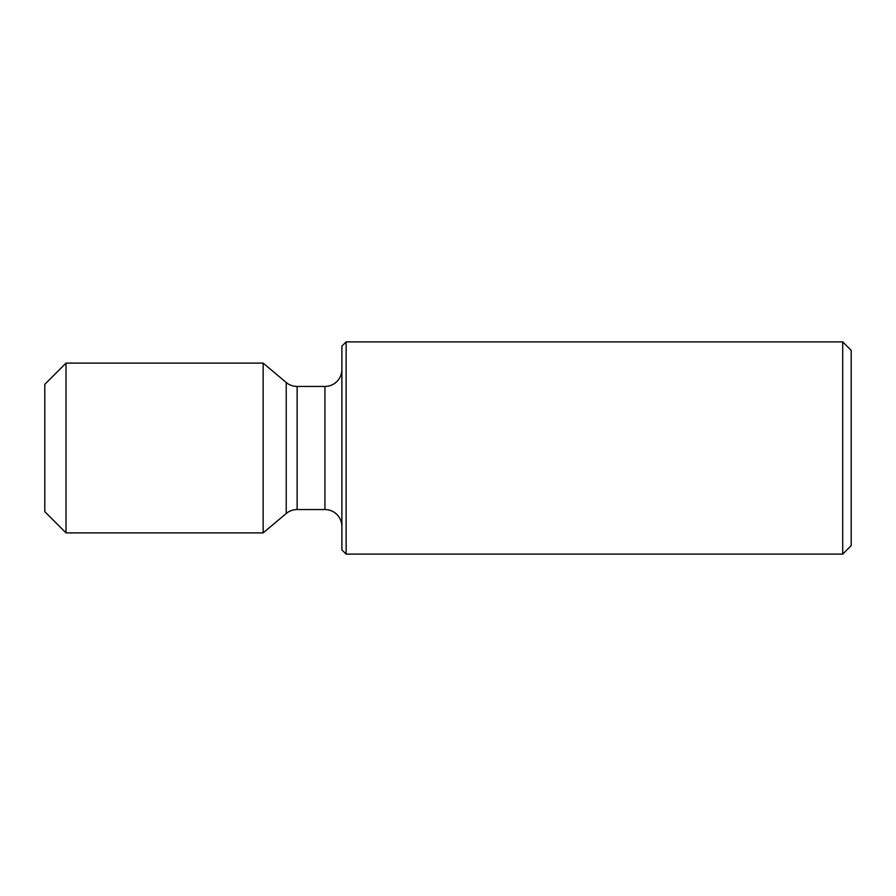 <?xml version="1.0" encoding="UTF-8"?>
<svg xmlns="http://www.w3.org/2000/svg" width="896" height="896" viewBox="0 0 896 896"><rect width="100%" height="100%" fill="white"/><g stroke="black" fill="none" stroke-linecap="round" stroke-linejoin="round"><path stroke-width="1.34" d="M842.71 554.109L851.2 545.619L851.2 350.381L842.71 341.891L346.136 341.891L346.136 554.109L842.71 554.109L842.71 341.891M346.136 554.109L341.891 549.864L341.891 346.136L346.136 341.891M286.227 513.509L286.227 382.491L263.144 363.115L263.144 532.885L286.227 513.509A16.979 16.979 0 0 1 297.147 509.544L324.923 509.544A16.979 16.979 0 0 1 341.891 526.523M324.923 509.544L324.923 386.456A16.979 16.979 0 0 0 341.891 369.477M324.923 386.456L297.147 386.456A16.979 16.979 0 0 1 286.227 382.491M263.144 363.115L66.024 363.115L66.024 532.885L263.144 532.885M66.024 532.885L44.8 511.661L44.8 384.339L66.024 363.115M297.147 509.544L297.147 386.456"/></g></svg>
